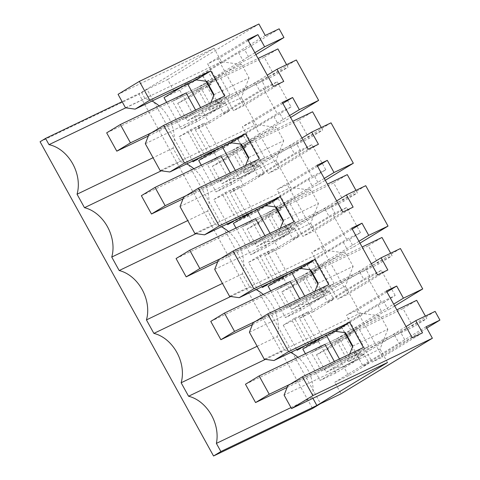 <?xml version="1.0" encoding="UTF-8"?>
<svg xmlns="http://www.w3.org/2000/svg" width="480" height="480" viewBox="0 0 480 480"><rect width="100%" height="100%" fill="white"/><g stroke="black" fill="none" stroke-linecap="round" stroke-linejoin="round"><path stroke-width="0.36" stroke-dasharray="2.4 1.8" d="M279.132 28.824L244.68 49.77L249.492 58.488L243.456 61.386L210.42 81.468L197.142 87.846L224.634 71.124L217.926 58.962L207.63 63.9L233.454 110.676L243.744 105.732L237.03 93.57L209.532 110.292L222.816 103.914L221.448 101.448L211.188 106.374L201.522 88.866L211.788 83.94L210.42 81.468M255.906 54.588L249.492 58.488M244.68 49.77L238.644 52.668L202.236 74.808L208.416 85.992L211.788 83.94M265.248 35.484L173.934 91.008L187.818 84.348L208.278 71.91L202.236 74.808M254.88 52.734L224.634 71.124L237.03 93.57L267.276 75.18M238.644 52.668L243.456 61.386M213.12 80.688L208.416 85.992L187.956 98.43L192.666 93.126L213.12 80.688L208.278 71.91M187.818 84.348L192.666 93.126M384.06 302.256L378.024 305.154L341.616 327.288L347.652 324.39L327.198 336.828L313.314 343.494L381.3 302.154L395.184 295.488L384.06 302.256L388.272 309.888L382.236 312.786L349.206 332.868L335.922 339.246L363.42 322.524L356.706 310.362L346.41 315.3L372.234 362.076L382.53 357.132L375.81 344.97L348.312 361.692L361.596 355.32L360.234 352.848L349.968 357.774L340.302 340.266L350.568 335.34L349.206 332.868M327.198 336.828L331.446 344.526L351.9 332.088L347.196 337.392L350.568 335.34M343.77 366.846L364.224 354.408L369.072 363.186L348.612 375.624L343.77 366.846L336.402 367.338L326.142 372.264L316.476 354.756L326.736 349.83L331.446 344.526M348.612 375.624L334.728 382.29L341.07 393.774M173.934 91.008L167.592 79.524L147.072 89.376L320.544 403.626M296.334 59.982L261.882 80.934L266.1 88.566L277.224 81.804L263.34 88.464L195.354 129.804L209.238 123.144L204.984 115.446L197.622 115.938L187.362 120.864L177.696 103.356L187.956 98.43M195.354 129.804L209.226 154.944L223.11 148.278L227.358 155.976L247.818 143.538L243.108 148.842L246.48 146.79L245.118 144.318L278.154 124.236L284.19 121.338L290.598 117.438M331.032 122.838L296.58 143.784L300.792 151.416L311.916 144.654L325.794 169.788L314.67 176.556L308.634 179.454L272.226 201.588L278.262 198.69L257.808 211.128L243.924 217.794L230.046 192.654L243.93 185.994L239.682 178.296L232.32 178.788L222.054 183.714L212.388 166.206L222.654 161.28L227.358 155.976M257.808 211.128L262.056 218.826L282.51 206.388L277.806 211.692L281.178 209.64L279.81 207.168L312.846 187.086L318.882 184.188L325.296 180.288M365.73 185.688L331.272 206.634L335.49 214.266L346.614 207.504L360.486 232.638L349.362 239.406L343.326 242.304L306.924 264.438L312.96 261.54L292.5 273.978L278.616 280.644L264.744 255.504L278.628 248.844L274.38 241.146L267.012 241.638L256.752 246.564L247.086 229.056L257.346 224.13L262.056 218.826M292.5 273.978L296.754 281.676L317.208 269.238L312.498 274.542L315.87 272.49L314.508 270.018L347.544 249.936L353.58 247.038L359.994 243.138M313.314 343.494L299.436 318.354L313.32 311.694L309.072 303.996L301.71 304.488L291.444 309.414L281.778 291.906L292.044 286.98L296.754 281.676M167.592 79.524L258.912 24M259.338 158.946L244.674 167.862L245.574 165.552M183.702 197.124L244.674 167.862M294.03 221.796L279.366 230.712L280.272 228.402M218.4 259.974L279.366 230.712M328.728 284.646L314.064 293.562L314.97 291.252M253.092 322.824L314.064 293.562M363.42 347.496L348.756 356.412L349.662 354.102M287.79 385.674L348.756 356.412M426.042 326.766L334.728 382.29M426.78 328.098L405.474 341.052L399.438 343.944L363.03 366.084L369.072 363.186M435.12 311.388L400.662 332.334L405.474 341.052M400.662 332.334L394.626 335.232L361.596 355.32M406.056 326.58L375.81 344.97L363.42 322.524L393.666 304.134M422.52 332.82L382.53 357.132M412.224 337.758L372.234 362.076M386.406 290.982L346.41 315.3M386.946 291.972L356.706 310.362M394.686 305.988L388.272 309.888M400.422 248.538L365.97 269.484L370.182 277.116L381.306 270.354L395.184 295.488M365.97 269.484L359.934 272.382L326.898 292.47L325.536 289.998L315.276 294.924L305.61 277.416L315.87 272.49M371.358 263.73L313.62 298.842L326.898 292.47M387.822 269.97L347.832 294.282L341.118 282.12M377.532 274.908L337.536 299.226L347.832 294.282M351.708 228.132L311.718 252.45L337.536 299.226M352.254 229.122L322.014 247.512L311.718 252.45M358.968 241.284L328.728 259.674L322.014 247.512M341.112 282.12L328.722 259.674L301.23 276.396L314.508 270.018M349.362 239.406L353.58 247.038M331.272 206.634L325.236 209.532L292.206 229.614L290.844 227.148L280.578 232.074L270.912 214.566L281.178 209.64M336.666 200.88L278.922 235.992L292.206 229.614M353.13 207.12L313.14 231.432L287.316 184.662L277.02 189.6L302.844 236.376L313.14 231.432M342.834 212.058L302.844 236.376M317.016 165.282L277.02 189.6M317.556 166.272L287.316 184.662M324.276 178.434L266.532 213.546L279.81 207.168M314.67 176.556L318.882 184.188M296.58 143.784L290.544 146.682L257.508 166.764L256.146 164.298L245.886 169.224L236.22 151.716L246.48 146.79M301.968 138.03L244.23 173.142L257.508 166.764M318.432 144.27L278.442 168.582L271.728 156.42M308.136 149.208L268.146 173.526L278.442 168.582M282.318 102.432L242.328 126.75L268.146 173.526M282.864 103.422L252.624 121.812L242.328 126.75M289.578 115.584L259.338 133.974L252.624 121.812M271.722 156.42L259.332 133.974L231.84 150.696L245.118 144.318M277.224 81.804L291.096 106.938L279.972 113.706L284.19 121.338M261.882 80.934L255.846 83.832L222.816 103.914M283.74 81.42L243.744 105.732M273.444 86.358L233.454 110.676M247.626 39.582L207.63 63.9M248.166 40.572L217.926 58.962M147.072 89.376L139.074 94.236L312.546 408.486M40.074 141.75L139.074 94.236M214.032 94.638L249.048 77.838L241.704 64.536L221.472 61.734L214.038 48.27L141.534 92.352L122.112 101.676M214.038 48.27L118.056 94.332M224.64 96.096L209.976 105.012L210.882 102.702M149.01 134.274L209.976 105.012M209.532 110.292L197.142 87.846M230.058 95.052L216.39 103.362L206.28 85.044L219.942 76.74L230.058 95.052L196.248 111.276L182.586 119.586L216.39 103.362M177.696 103.356L201.522 88.866M347.652 324.39L351.9 332.088M326.736 349.83L347.196 337.392L341.616 327.288M316.476 354.756L340.302 340.266M326.142 372.264L349.968 357.774M336.402 367.338L360.234 352.848M364.224 354.408L356.856 354.9L363.03 366.084M187.362 120.864L211.188 106.374M197.622 115.938L221.448 101.448M204.984 115.446L225.444 103.008L218.076 103.5L223.656 113.598L229.692 110.706L209.238 123.144M225.444 103.008L229.692 110.706M266.1 88.566L260.058 91.464L223.656 113.598M263.34 88.464L277.212 113.604L209.226 154.944M291.096 106.938L277.212 113.604M279.972 113.706L273.936 116.604L237.534 138.738L243.108 148.842L222.654 161.28M223.11 148.278L243.57 135.84L237.534 138.738M243.57 135.84L247.818 143.538M212.388 166.206L236.22 151.716M222.054 183.714L245.886 169.224M232.32 178.788L256.146 164.298M239.682 178.296L260.136 165.858L252.774 166.35L258.348 176.448L264.384 173.556L243.93 185.994M260.136 165.858L264.384 173.556M311.916 144.654L298.032 151.314L311.91 176.454L243.924 217.794M230.046 192.654L298.032 151.314M300.792 151.416L294.756 154.314L258.348 176.448M325.794 169.788L311.91 176.454M278.262 198.69L282.51 206.388M257.346 224.13L277.806 211.692L272.226 201.588M247.086 229.056L270.912 214.566M256.752 246.564L280.578 232.074M267.012 241.638L290.844 227.148M274.38 241.146L294.834 228.708L287.466 229.2L293.046 239.298L299.082 236.406L278.628 248.844M294.834 228.708L299.082 236.406M346.614 207.504L332.73 214.164L346.602 239.304L278.616 280.644M264.744 255.504L332.73 214.164M335.49 214.266L329.454 217.164L293.046 239.298M360.486 232.638L346.602 239.304M312.96 261.54L317.208 269.238M292.044 286.98L312.498 274.542L306.924 264.438M281.778 291.906L305.61 277.416M291.444 309.414L315.276 294.924M301.71 304.488L325.536 289.998M309.072 303.996L329.526 291.558L322.164 292.05L327.738 302.148L333.774 299.256L313.32 311.694M329.526 291.558L333.774 299.256M381.306 270.354L367.422 277.014L381.3 302.154M299.436 318.354L367.422 277.014M370.182 277.116L364.146 280.014L327.738 302.148M145.314 143.712L241.296 97.65L249.048 77.838M160.188 170.652L256.17 124.584L241.296 97.65M241.386 144.192L276.396 127.386L256.17 124.584M248.73 157.494L283.74 140.688L276.396 127.386M180.012 206.562L275.994 160.5L283.74 140.688M194.88 233.502L290.862 187.434L275.994 160.5M276.078 207.042L311.094 190.236L290.862 187.434M283.422 220.344L318.438 203.538L311.094 190.236M214.704 269.412L310.686 223.35L318.438 203.538M229.578 296.352L325.56 250.284L310.686 223.35M310.776 269.892L345.786 253.086L325.56 250.284M318.12 283.194L353.13 266.388L345.786 253.086M249.402 332.262L345.384 286.2L353.13 266.388M264.27 359.202L360.252 313.134L345.384 286.2M360.252 313.134L380.484 315.936L345.474 332.742M352.812 346.044L387.828 329.238L380.484 315.936M387.828 329.238L380.076 349.05L284.094 395.112M387.516 362.52L380.076 349.05M290.736 352.458A34.914 26.466 -115.6 0 0 284.55 350.178L277.116 336.702A34.914 26.466 -115.6 0 0 263.256 294.456M290.982 407.586L312.36 397.326A34.914 26.466 -115.6 0 0 297.948 357.306M312.36 397.326L312.912 398.322M141.534 92.352L144.984 98.598A34.914 26.466 -115.6 0 1 151.956 101.058M186.648 163.908A34.914 26.466 -115.6 0 0 180.468 161.628L173.028 148.152A34.914 26.466 -115.6 0 0 159.168 105.906M221.346 226.758A34.914 26.466 -115.6 0 0 215.16 224.478L207.72 211.002A34.914 26.466 -115.6 0 0 193.866 168.756M256.038 289.608A34.914 26.466 -115.6 0 0 249.858 287.328L242.418 273.852A34.914 26.466 -115.6 0 0 228.558 231.606M205.98 81.24L203.046 75.936L179.718 90.12L197.07 121.548L220.398 107.364L213.762 95.34M240.672 144.09L237.744 138.786L214.416 152.97L231.762 184.398L255.09 170.214L248.454 158.19M234.978 220.218L239.046 217.746L252.93 211.08L246.93 214.728L227.712 224.634M213.834 199.494L225.168 192.606L239.052 185.94L222.888 195.15L213.834 199.494L227.304 223.896M225.168 192.606L239.046 217.746M294.558 318.306L308.442 311.64L292.278 320.85L283.224 325.194L294.558 318.306L308.436 343.446L322.32 336.78L306.156 345.99L297.102 350.334M304.368 345.918L308.436 343.446M283.224 325.194L296.694 349.596M310.062 269.79L307.134 264.486L283.806 278.67L301.152 310.098L324.48 295.914L317.844 283.89M179.142 136.644L190.47 129.756L204.354 123.09L188.196 132.3L179.142 136.644L192.612 161.046M190.47 129.756L204.348 154.896L218.232 148.23L202.074 157.44L193.02 161.784M200.286 157.368L204.348 154.896M248.532 262.344L259.86 255.456L273.744 248.79L257.586 258L248.532 262.344L262.002 286.746M259.86 255.456L273.738 280.596L287.622 273.93L271.464 283.14L262.41 287.484M269.676 283.068L273.738 280.596M344.76 332.64L341.832 327.336L318.498 341.52L335.85 372.948L359.178 358.764L352.542 346.74M275.37 206.94L272.442 201.636L249.108 215.82L266.46 247.248L289.788 233.064L283.152 221.04M394.626 335.232L399.438 343.944M348.312 361.692L335.922 339.246M368.838 346.452L355.17 354.762L345.06 336.444L358.722 328.14L368.838 346.452L335.034 362.676L321.366 370.986L355.17 354.762M378.024 305.154L382.236 312.786M359.934 272.382L364.146 280.014M313.62 298.842L301.23 276.396M334.14 283.602L320.478 291.912L310.368 273.594L324.03 265.29L334.14 283.602L300.336 299.826L286.674 308.136L320.478 291.912M343.326 242.304L347.544 249.936M325.236 209.532L329.454 217.164M278.922 235.992L266.532 213.546M299.448 220.752L285.78 229.062L275.67 210.744L289.332 202.44L299.448 220.752L265.638 236.976L251.976 245.286L285.78 229.062M308.634 179.454L312.846 187.086M290.544 146.682L294.756 154.314M244.23 173.142L231.84 150.696M264.75 157.902L251.088 166.212L240.978 147.894L254.64 139.59L264.75 157.902L230.946 174.126L217.284 182.436L251.088 166.212M273.936 116.604L278.154 124.236M255.846 83.832L260.058 91.464M125.742 107.832L144.984 98.598M125.49 107.802L221.472 61.734M206.688 81.342L241.704 64.536M182.586 119.586L172.476 101.268L186.138 92.964L219.942 76.74M195.57 110.046L196.248 111.276M172.476 101.268L206.28 85.044M265.422 359.358L284.55 350.178M257.142 346.284L277.116 336.702M173.028 148.152L153.054 157.734M161.334 170.808L180.468 161.628M207.72 211.002L187.752 220.584M196.026 233.658L215.16 224.478M242.418 273.852L222.444 283.434M230.724 296.508L249.858 287.328M203.046 75.936L187.356 83.466L182.658 86.328M179.718 90.12L164.028 97.656M220.398 107.364L204.702 114.894L200.676 107.598M187.614 83.946L187.356 83.466M197.07 121.548L181.374 129.078L204.702 114.894M166.608 102.336L181.374 129.078M214.416 152.97L198.72 160.506M231.762 184.398L216.066 191.928L239.394 177.744L235.368 170.448M201.306 165.186L216.066 191.928M237.744 138.786L222.048 146.316L217.35 149.178M255.09 170.214L239.394 177.744M222.312 146.796L222.048 146.316M222.888 195.15L236.766 220.29M239.052 185.94L252.93 211.08M308.442 311.64L322.32 336.78M292.278 320.85L306.156 345.99M324.48 295.914L308.784 303.444L304.758 296.148M307.134 264.486L291.438 272.016L286.74 274.878M291.702 272.496L291.438 272.016M301.152 310.098L285.456 317.628L308.784 303.444M283.806 278.67L268.11 286.206M270.696 290.886L285.456 317.628M188.196 132.3L202.074 157.44M204.354 123.09L218.232 148.23M257.586 258L271.464 283.14M273.744 248.79L287.622 273.93M335.85 372.948L320.154 380.478L343.482 366.294L339.456 358.998M359.178 358.764L343.482 366.294M318.498 341.52L302.808 349.056M305.388 353.736L320.154 380.478M341.832 327.336L326.136 334.866L321.438 337.728M326.394 335.346L326.136 334.866M249.108 215.82L233.418 223.356M266.46 247.248L250.764 254.778L274.092 240.594L270.066 233.298M235.998 228.036L250.764 254.778M272.442 201.636L256.746 209.166L252.048 212.028M289.788 233.064L274.092 240.594M257.004 209.646L256.746 209.166M321.366 370.986L311.256 352.668L324.918 344.364L358.722 328.14M334.35 361.446L335.034 362.676M311.256 352.668L345.06 336.444M286.674 308.136L276.558 289.818L290.226 281.514L324.03 265.29M299.658 298.596L300.336 299.826M276.558 289.818L310.368 273.594M251.976 245.286L241.866 226.968L255.528 218.664L289.332 202.44M264.96 235.746L265.638 236.976M241.866 226.968L275.67 210.744M217.284 182.436L207.168 164.118L220.836 155.814L254.64 139.59M230.268 172.896L230.946 174.126M207.168 164.118L240.978 147.894M233.052 189.588L246.93 214.728M302.442 315.288L316.32 340.428M198.354 126.738L212.232 151.878M267.744 252.438L281.622 277.578M151.53 132.738L288.006 67.242L286.584 64.668M186.138 92.964L258.042 58.452M148.32 136.032L274.344 75.552L288.006 67.242M274.344 75.552L264.234 57.234L277.896 48.924M106.674 132.846L264.234 57.234M186.228 195.588L322.704 130.092L321.282 127.518M220.836 155.814L292.734 121.302M183.018 198.882L309.036 138.402L322.704 130.092M309.036 138.402L298.926 120.084L312.588 111.774M141.372 195.696L298.926 120.084M220.926 258.438L357.396 192.942L355.974 190.368M255.528 218.664L327.432 184.152M217.71 261.732L343.734 201.252L357.396 192.942M343.734 201.252L333.624 182.934L347.286 174.624M176.064 258.546L333.624 182.934M255.618 321.288L392.094 255.792L390.672 253.218M290.226 281.514L362.124 247.002M252.408 324.582L378.426 264.102L392.094 255.792M378.426 264.102L368.316 245.784L381.984 237.474M210.762 321.396L368.316 245.784M290.316 384.138L426.786 318.642L425.364 316.068M324.918 344.364L396.822 309.852M287.1 387.432L413.124 326.952L426.786 318.642M413.124 326.952L403.014 308.634L416.676 300.324M245.46 384.246L403.014 308.634"/><path stroke-width="0.72" d="M283.944 37.536L264.636 46.806L257.916 34.644L247.626 39.582L273.444 86.358L283.74 81.42L277.026 69.252L296.334 59.982L318.642 100.386L299.328 109.656L292.614 97.494L282.318 102.432L308.136 149.208L318.432 144.27L311.718 132.102L331.032 122.838L353.334 163.236L334.026 172.506L327.306 160.344L317.016 165.282L342.834 212.058L353.13 207.12L346.416 194.952L365.73 185.688L388.032 226.086L368.718 235.356L362.004 223.194L351.708 228.132L377.532 274.908L387.822 269.97L381.108 257.802L400.422 248.538L422.724 288.936L403.416 298.206L396.696 286.044L386.406 290.982L412.224 337.758L422.52 332.82L415.806 320.652L435.12 311.388L439.926 320.1L426.042 326.766L432.384 338.25L312.858 395.616L302.454 376.758L363.42 347.496L349.542 322.356L288.576 351.618L267.756 313.908L328.728 284.646L314.85 259.506L253.878 288.768L233.064 251.058L294.03 221.796L280.152 196.656L219.186 225.918L198.366 188.208L259.338 158.946L245.46 133.806L184.488 163.068L163.674 125.358L224.64 96.096L210.762 70.956L149.796 100.218L139.386 81.36L258.912 24L265.248 35.484L279.132 28.824L283.944 37.536L255.906 54.588M264.636 46.806L254.88 52.734M432.384 338.25L341.07 393.774L320.544 403.626L312.546 408.486L213.546 456L220.878 451.542L316.86 405.48L387.516 362.52L291.534 408.582L284.094 395.112L287.79 385.674L302.454 376.758M163.674 125.358L149.01 134.274L145.314 143.712L160.188 170.652L169.824 171.984L230.796 142.722L241.386 144.192L248.73 157.494L245.574 165.552M184.488 163.068L169.824 171.984M245.46 133.806L230.796 142.722M198.366 188.208L183.702 197.124L180.012 206.562L194.88 233.502L204.522 234.834L265.488 205.572L276.078 207.042L283.422 220.344L280.272 228.402M219.186 225.918L204.522 234.834M280.152 196.656L265.488 205.572M233.064 251.058L218.4 259.974L214.704 269.412L229.578 296.352L239.214 297.684L300.186 268.422L310.776 269.892L318.12 283.194L314.97 291.252M253.878 288.768L239.214 297.684M314.85 259.506L300.186 268.422M267.756 313.908L253.092 322.824L249.402 332.262L264.27 359.202L273.912 360.534L334.878 331.272L345.474 332.742L352.812 346.044L349.662 354.102M288.576 351.618L273.912 360.534M349.542 322.356L334.878 331.272M312.858 395.616L291.534 408.582M439.926 320.1L426.78 328.098M415.806 320.652L406.056 326.58M396.696 286.044L386.946 291.972M403.416 298.206L393.666 304.134M422.724 288.936L394.686 305.988M381.108 257.802L371.358 263.73M362.004 223.194L352.254 229.122M368.718 235.356L358.968 241.284M388.032 226.086L359.994 243.138M346.416 194.952L336.666 200.88M327.306 160.344L317.556 166.272M334.026 172.506L324.276 178.434M353.334 163.236L325.296 180.288M311.718 132.102L301.968 138.03M292.614 97.494L282.864 103.422M299.328 109.656L289.578 115.584M318.642 100.386L290.598 117.438M277.026 69.252L267.276 75.18M257.916 34.644L248.166 40.572M122.112 101.676L45.552 138.414L40.074 141.75L213.546 456M139.386 81.36L118.056 94.332L125.49 107.802L135.132 109.134L196.098 79.872L206.688 81.342L214.032 94.638L210.882 102.702M149.796 100.218L135.132 109.134M210.762 70.956L196.098 79.872M297.948 357.306A34.914 26.466 -115.6 0 0 290.736 352.458M312.912 398.322L316.86 405.48M159.168 105.906A34.914 26.466 -115.6 0 0 151.956 101.058M193.866 168.756A34.914 26.466 -115.6 0 0 186.648 163.908M228.558 231.606A34.914 26.466 -115.6 0 0 221.346 226.758M263.256 294.456A34.914 26.466 -115.6 0 0 256.038 289.608M213.762 95.34L205.98 81.24M248.454 158.19L240.672 144.09M227.304 223.896L227.712 224.634L234.978 220.218M296.694 349.596L297.102 350.334L304.368 345.918M317.844 283.89L310.062 269.79M192.612 161.046L193.02 161.784L200.286 157.368M262.002 286.746L262.41 287.484L269.676 283.068M352.542 346.74L344.76 332.64M283.152 221.04L275.37 206.94M220.878 451.542L216.378 443.394L290.982 407.586M216.378 443.394A34.914 26.466 -115.6 0 0 188.568 396.24L181.134 382.764A34.914 26.466 -115.6 0 0 153.876 333.39L146.436 319.914A34.914 26.466 -115.6 0 0 119.178 270.54L111.744 257.064A34.914 26.466 -115.6 0 0 84.486 207.69L77.046 194.214A34.914 26.466 -115.6 0 0 49.002 144.66L125.742 107.832M45.552 138.414L49.002 144.66M120.342 124.542L130.452 142.854L116.79 151.164L106.674 132.846L120.342 124.542L186.138 92.964L195.57 110.046M188.568 396.24L265.422 359.358M181.134 382.764L257.142 346.284M153.054 157.734L77.046 194.214M84.486 207.69L161.334 170.808M187.752 220.584L111.744 257.064M119.178 270.54L196.026 233.658M222.444 283.434L146.436 319.914M153.876 333.39L230.724 296.508M182.658 86.328L164.028 97.656L166.608 102.336M200.676 107.598L187.614 83.946M217.35 149.178L198.72 160.506L201.306 165.186M235.368 170.448L222.312 146.796M304.758 296.148L291.702 272.496M286.74 274.878L268.11 286.206L270.696 290.886M321.438 337.728L302.808 349.056L305.388 353.736M339.456 358.998L326.394 335.346M252.048 212.028L233.418 223.356L235.998 228.036M270.066 233.298L257.004 209.646M259.122 375.942L269.232 394.254L255.57 402.564L245.46 384.246L259.122 375.942L324.918 344.364L334.35 361.446M224.424 313.092L234.54 331.404L220.872 339.714L210.762 321.396L224.424 313.092L290.226 281.514L299.658 298.596M189.732 250.242L199.842 268.554L186.18 276.864L176.064 258.546L189.732 250.242L255.528 218.664L264.96 235.746M155.034 187.392L165.144 205.704L151.482 214.014L141.372 195.696L155.034 187.392L220.836 155.814L230.268 172.896M130.452 142.854L151.53 132.738M258.042 58.452L277.896 48.924L286.584 64.668M116.79 151.164L148.32 136.032M165.144 205.704L186.228 195.588M292.734 121.302L312.588 111.774L321.282 127.518M151.482 214.014L183.018 198.882M199.842 268.554L220.926 258.438M327.432 184.152L347.286 174.624L355.974 190.368M186.18 276.864L217.71 261.732M234.54 331.404L255.618 321.288M362.124 247.002L381.984 237.474L390.672 253.218M220.872 339.714L252.408 324.582M269.232 394.254L290.316 384.138M396.822 309.852L416.676 300.324L425.364 316.068M255.57 402.564L287.1 387.432"/></g></svg>
